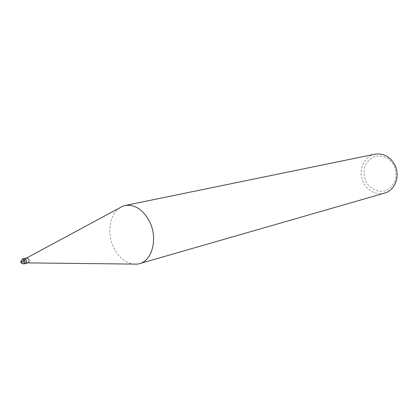 <?xml version="1.0" encoding="UTF-8"?>
<svg xmlns="http://www.w3.org/2000/svg" width="418" height="418" viewBox="0 0 418 418"><rect width="100%" height="100%" fill="white"/><g stroke="black" fill="none" stroke-linecap="round" stroke-linejoin="round"><path stroke-width="0.31" stroke-dasharray="2.09 1.57" d="M123.117 206.037C112.625 209.653 107.207 225.156 110.895 239.859C114.459 254.593 126.461 265.801 137.428 264.124M26.731 257.937L26.721 257.943C25.184 260.074 25.592 261.731 27.943 262.906L27.943 262.906M393.589 164.692L388.359 158.783C383.808 156.175 379.121 155.423 374.298 156.51C369.862 158.704 366.623 162.221 364.585 167.059C363.535 172.3 364.099 177.41 366.283 182.394C370.62 189.213 378.065 192.562 385.255 190.827C389.775 188.753 393.113 185.273 395.276 180.388C396.41 175.032 395.851 169.802 393.589 164.692M374.894 154.2C365.175 156.133 359.01 167.534 361.706 178.105C364.235 188.722 374.988 195.948 384.487 193.142M24.092 258.58C22.457 260.743 22.87 262.405 25.32 263.565C22.87 262.405 22.457 260.743 24.092 258.58M21.297 261.908L24.699 261.072L23.366 262.18L21.245 262.624M22.734 258.909C21.099 261.078 21.511 262.744 23.962 263.904"/><path stroke-width="0.63" d="M23.962 263.904C25.075 263.319 25.315 262.117 24.678 260.294L22.734 258.909C18.632 263.084 22.206 263.711 23.962 263.904L25.32 263.565C26.433 262.985 26.674 261.783 26.036 259.959C26.674 261.783 26.433 262.985 25.32 263.565L28.022 262.891L137.428 264.129L139.419 263.695C152.554 260.618 158.129 237.737 149.315 221.075C142.81 209.387 134.732 204.193 125.076 205.494L123.117 206.037M28.022 262.891C29.14 262.311 29.375 261.114 28.743 259.296L26.721 257.943L123.122 206.032M139.413 263.695L384.482 193.142C395.438 190.43 400.794 174.787 394.231 163.898C389.372 156.248 382.925 153.019 374.894 154.2L125.081 205.494M22.734 258.909L24.092 258.575L26.036 259.959L24.092 258.58L26.799 257.922M21.245 262.624L21.297 261.908L24.678 260.294"/></g></svg>
